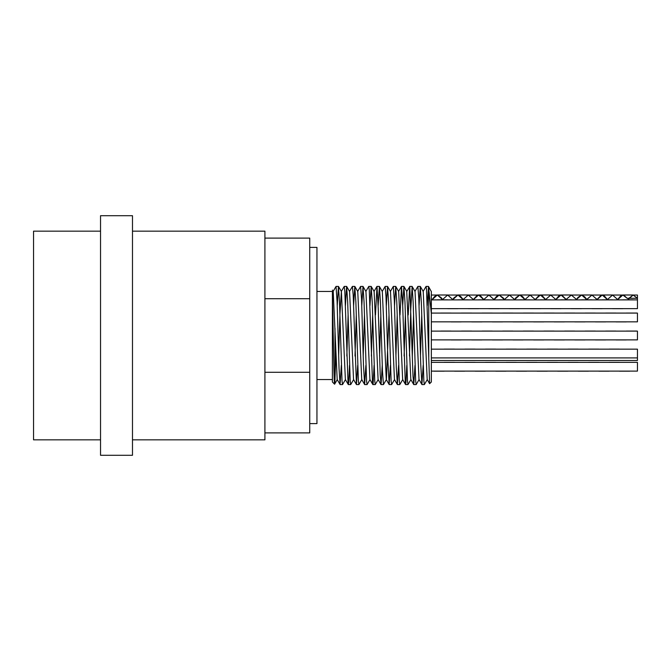 <?xml version="1.0" encoding="UTF-8"?>
<svg xmlns="http://www.w3.org/2000/svg" width="671" height="671" viewBox="0 0 671 671"><rect width="100%" height="100%" fill="white"/><g stroke="black" fill="none" stroke-linecap="round" stroke-linejoin="round"><path stroke-width="1.01" d="M431.344 291.44L431.344 313.692L428.501 286.467L427.251 305.632M427.318 379.501L424.349 384.575L423.846 380.943L421.329 301.984L420.264 286.416L419.065 305.632M419.132 379.501L416.171 384.575L415.668 380.952L413.143 302L412.137 286.475L410.778 309.037L409.469 356.041M410.954 379.509L407.985 384.584L407.482 380.952L404.965 302.034L403.892 286.425L402.701 305.632M402.768 379.501L399.807 384.575L399.304 380.943L396.779 302.009L395.714 286.416L394.523 305.632M394.59 379.501L391.621 384.575L391.118 380.952L388.601 301.984L387.528 286.416L386.337 305.64M389.012 314.959L386.404 379.509L383.443 384.584L382.428 370.602L380.415 302.017L379.409 286.475L378.15 305.632M378.218 379.509L375.257 384.584L374.754 380.952L372.237 302.042L371.164 286.416L369.973 305.632M370.04 379.501L367.071 384.575L366.567 380.943L364.051 301.992L362.986 286.416L361.786 305.632M361.854 379.501L358.893 384.575L358.389 380.952L355.865 301.992L354.8 286.425L353.609 305.64M353.676 379.509L350.707 384.584L350.203 380.952L347.687 302.034L346.622 286.425L345.422 305.632M345.49 379.501L342.529 384.584L342.025 380.952L339.501 302.025L338.436 286.416L337.245 305.632M335.827 356.033L334.779 382.973L334.577 384.173L332.405 382L332.405 291.44L316.947 291.44M334.988 378.754C334.519 392.778 334.041 378.595 333.554 350.899L332.405 291.44M428.761 352.963L428.66 356.033M427.192 379.518L423.225 291.491L420.323 286.467M421.74 314.959L420.482 356.041M414.913 291.499L417.874 286.425L418.805 298.352L420.734 364.152L421.908 384.533L419.006 379.509L415.039 291.499L412.137 286.475M413.562 314.967L412.296 356.041M413.722 384.533L410.82 379.501L406.727 291.499L409.796 286.576L413.009 376.255L413.781 384.584L414.972 365.368M405.376 314.967L404.118 356.033M402.65 379.526L398.675 291.491L395.773 286.467M397.198 314.959L395.932 356.033M390.363 291.499L393.323 286.425L394.355 301.061L396.284 367.272L397.358 384.525L394.456 379.501L390.497 291.499L387.586 286.475M382.176 291.499L385.146 286.425L385.993 296.59L387.93 361.837L389.172 384.533L386.27 379.509L382.311 291.499L379.409 286.475M380.834 314.967L379.568 356.041M378.1 379.526L374.133 291.499L371.222 286.475M372.648 314.959L371.39 356.033M369.914 379.518L365.947 291.491L363.045 286.467M364.47 314.959L363.204 356.033M357.635 291.499L360.595 286.425L361.552 299.132L363.481 365.091L364.63 384.533L361.728 379.509L357.76 291.499L354.858 286.475M356.284 314.967L355.018 356.041M349.448 291.499L352.409 286.416L353.189 294.946L356.444 384.533L353.542 379.509L349.583 291.499L346.681 286.475M348.098 314.967L346.84 356.033M345.372 379.526L341.396 291.491L339.962 313.701L338.654 356.033M333.084 291.499L336.045 286.425L337.11 301.908L339.04 368.161L340.08 384.525L337.178 379.501L333.219 291.491L332.405 290.098M340.08 384.525L341.329 365.36M341.262 291.491L344.231 286.416L344.827 291.533L348.048 383.493L348.324 384.575L348.694 382.638L349.516 365.368M356.444 384.533L357.702 365.368M364.63 384.533L365.88 365.368M365.812 291.499L368.782 286.416L369.276 289.922L372.489 382.504L372.808 384.525L373.135 383.586L374.066 365.368M375.475 314.959L376.993 286.433L378.276 309.465L380.205 374.628L381.053 384.575L382.244 365.368M389.172 384.533L390.43 365.368M397.358 384.525L398.608 365.36M400.025 314.959L401.51 286.416L402.717 306.194L405.292 383.233L405.603 384.575L405.938 382.948L406.794 365.368M408.211 314.967L409.629 286.467M421.908 384.533L423.158 365.368M423.091 291.499L426.06 286.425L426.521 289.495L429.599 383.686L431.344 382L431.344 313.692M428.761 287.909L428.761 359.421M431.344 317.467L431.344 331.122L637.45 331.122L637.45 339.878L431.344 339.878L431.344 349.155L637.45 349.155L637.45 360.495L431.344 360.495L431.344 362.357L637.45 362.357L637.45 371.113L431.344 371.113L431.344 382M332.405 294.98L332.405 382M334.988 328.379L334.988 378.763M100.533 439.84L33.55 439.84L33.55 231.16L100.533 231.16M627.142 298.301L623.879 295.257L622.847 295.055L620.616 296.02L617.362 299.887L622.847 295.005L627.142 298.285L637.45 298.285L627.142 298.301M581.631 294.997L591.939 294.997L586.446 299.887L586.781 299.434L584.718 296.85L581.631 295.047L578.192 297.236L576.481 299.425L581.631 294.997L587.117 299.887L586.781 299.434L591.939 295.047L597.081 299.434L596.745 299.887L602.239 295.005L607.725 299.887L604.303 295.886L602.239 295.055L601.04 295.332L597.089 299.425M576.473 299.434L576.137 299.887L576.473 299.434L576.817 299.887L576.481 299.434L571.323 295.055L566.173 299.434L561.879 295.19L561.015 295.055L558.616 296.171L555.529 299.887L561.015 294.997L566.509 299.887L566.173 299.434L571.323 294.997L576.481 299.434M545.9 299.887L542.294 295.752L540.407 295.055L539.031 295.425L534.913 299.887L540.407 295.005L545.9 299.887M525.284 299.887L522.717 296.666L519.799 295.047L516.192 297.438L514.305 299.887L519.799 294.997L525.284 299.887M504.676 299.887L503.133 297.857L499.182 295.047L496.607 296.33L493.697 299.887L499.182 294.997L504.676 299.887M484.068 299.887L480.293 295.634L478.574 295.055L477.031 295.525L473.08 299.887L478.574 295.005L484.068 299.887M463.451 299.887L460.709 296.498L457.966 295.047L454.183 297.647L452.472 299.887L457.966 294.997L463.451 299.887M442.843 299.887L441.132 297.647L437.349 295.047L434.607 296.498L431.864 299.887L437.349 294.997L442.843 299.887M442.164 299.887L447.658 295.047L453.151 299.887L447.658 294.997L442.172 299.887M462.78 299.887L468.274 295.047L473.76 299.887L468.274 294.997L462.78 299.887M483.388 299.887L488.882 295.055L494.376 299.887L488.882 295.005L483.388 299.887M503.996 299.887L509.49 295.047L514.984 299.887L509.49 294.997L504.005 299.887M524.613 299.887L530.107 295.047L535.592 299.887L530.107 294.997L524.613 299.887M545.221 299.887L550.715 295.055L556.209 299.887L550.715 295.005L545.221 299.887M565.829 299.887L566.173 299.434L565.838 299.887M591.939 294.997L597.425 299.887M607.054 299.887L612.548 295.055L618.041 299.887L612.548 295.005L607.054 299.887M628.853 298.301L627.67 299.887L633.156 295.005L637.45 298.285L637.45 295.047L637.45 299.887L637.45 298.301L633.156 295.055L628.878 298.285M597.081 299.434L597.416 299.887M436.863 299.887L437.886 299.887M447.138 308.643L448.178 308.643M457.429 299.887L458.452 299.887M467.754 308.643L468.735 308.643M478.096 299.887L479.044 299.887M488.413 308.643L489.385 308.643M498.704 299.887L499.719 299.887M508.979 308.643L510.019 308.643M519.262 299.887L520.293 299.887M529.578 308.643L530.576 308.643M539.92 299.887L540.876 299.887M550.245 308.643L551.201 308.643M560.545 299.887L561.543 299.887M570.828 308.643L571.86 308.643M581.103 299.887L582.134 299.887M591.403 308.643L592.418 308.643M601.736 299.887L602.709 299.887M612.069 308.643L613.026 308.643M622.386 299.887L623.359 299.887M447.171 299.887L448.194 299.887M457.446 308.643L458.486 308.643M467.737 299.887L468.761 299.887M478.062 308.643L479.044 308.643M488.396 299.887L489.352 299.887M498.721 308.643L499.685 308.643M509.012 299.887L510.019 299.887M519.287 308.643L520.327 308.643M529.57 299.887L530.602 299.887M539.887 308.643L540.876 308.643M550.22 299.887L551.176 299.887M560.553 308.643L561.51 308.643M570.853 299.887L571.851 299.887M581.128 308.643L582.16 308.643M591.411 299.887L592.443 299.887M601.711 308.643L602.717 308.643M612.044 299.887L613.009 299.887M622.378 308.643L623.334 308.643M632.694 299.887L633.667 299.887M440.285 313.089L441.317 313.089M450.568 321.845L451.6 321.845M460.868 313.089L461.874 313.089M471.201 321.845L472.166 321.845M481.535 313.089L482.491 313.089M491.851 321.845L492.833 321.845M502.134 313.089L503.158 313.089M512.409 321.845L513.441 321.845M522.692 313.089L523.724 313.089M533.026 321.845L534.007 321.845M543.359 313.089L544.315 313.089M553.684 321.845L554.649 321.845M563.976 313.089L564.982 313.089M574.25 321.845L575.282 321.845M584.533 313.089L585.565 313.089M594.841 321.845L595.84 321.845M605.183 313.089L606.139 313.089M615.517 321.845L616.473 321.845M625.833 313.089L626.781 313.089M450.593 313.089L451.625 313.089M460.868 321.845L461.908 321.845M471.176 313.089L472.183 313.089M481.51 321.845L482.474 321.845M491.843 313.089L492.791 313.089M502.151 321.845L503.133 321.845M512.434 313.089L513.458 313.089M522.709 321.845L523.749 321.845M533 313.089L534.024 313.089M543.325 321.845L544.307 321.845M553.667 313.089L554.623 313.089M563.984 321.845L564.957 321.845M574.275 313.089L575.29 313.089M584.558 321.845L585.59 321.845M594.833 313.089L595.865 313.089M605.15 321.845L606.148 321.845M615.492 313.089L616.448 313.089M625.817 321.845L626.773 321.845M636.142 313.089L637.081 313.089M440.285 331.122L441.317 331.122M450.568 339.878L451.6 339.878M460.868 331.122L461.874 331.122M471.201 339.878L472.166 339.878M481.535 331.122L482.491 331.122M491.851 339.878L492.833 339.878M502.134 331.122L503.158 331.122M512.409 339.878L513.441 339.878M522.692 331.122L523.724 331.122M533.026 339.878L534.007 339.878M543.359 331.122L544.315 331.122M553.684 339.878L554.649 339.878M563.976 331.122L564.982 331.122M574.25 339.878L575.282 339.878M584.533 331.122L585.565 331.122M594.841 339.878L595.84 339.878M605.183 331.122L606.139 331.122M615.517 339.878L616.473 339.878M625.833 331.122L626.781 331.122M450.593 331.122L451.625 331.122M460.868 339.878L461.908 339.878M471.176 331.122L472.183 331.122M481.51 339.878L482.474 339.878M491.843 331.122L492.791 331.122M502.151 339.878L503.133 339.878M512.434 331.122L513.458 331.122M522.709 339.878L523.749 339.878M533 331.122L534.024 331.122M543.325 339.878L544.307 339.878M553.667 331.122L554.623 331.122M563.984 339.878L564.957 339.878M574.275 331.122L575.29 331.122M584.558 339.878L585.59 339.878M594.833 331.122L595.865 331.122M605.15 339.878L606.148 339.878M615.492 331.122L616.448 331.122M625.817 339.878L626.773 339.878M636.142 331.122L637.081 331.122M443.716 349.155L444.747 349.155M464.307 349.155L465.305 349.155M484.974 349.155L485.938 349.155M505.557 349.155L506.588 349.155M526.131 349.155L527.146 349.155M546.806 349.155L547.754 349.155M567.398 349.155L568.421 349.155M587.964 349.155L588.987 349.155M608.631 349.155L609.578 349.155M454.015 349.155L455.055 349.155M474.615 349.155L475.613 349.155M495.282 349.155L496.238 349.155M515.865 349.155L516.896 349.155M536.439 349.155L537.454 349.155M557.115 349.155L558.062 349.155M577.706 349.155L578.729 349.155M598.272 349.155L599.295 349.155M618.939 349.155L619.887 349.155M433.441 371.113L434.447 371.113M443.716 362.357L444.747 362.357M453.999 371.113L455.03 371.113M464.307 362.357L465.305 362.357M474.649 371.113L475.605 371.113M484.974 362.357L485.938 362.357M495.282 371.113L496.272 371.113M505.557 362.357L506.588 362.357M515.831 371.113L516.871 371.113M526.131 362.357L527.146 362.357M536.473 371.113L537.437 371.113M546.806 362.357L547.754 362.357M557.115 371.113L558.096 371.113M567.398 362.357L568.421 362.357M577.672 371.113L578.712 371.113M587.964 362.357L588.987 362.357M598.289 371.113L599.27 371.113M608.631 362.357L609.578 362.357M618.947 371.113L619.92 371.113M443.749 371.113L444.747 371.113M454.015 362.357L455.055 362.357M464.298 371.113L465.33 371.113M474.615 362.357L475.613 362.357M484.957 371.113L485.913 371.113M495.282 362.357L496.238 362.357M505.582 371.113L506.58 371.113M515.865 362.357L516.896 362.357M526.139 371.113L527.18 371.113M536.439 362.357L537.454 362.357M546.773 371.113L547.746 371.113M557.115 362.357L558.062 362.357M567.423 371.113L568.404 371.113M577.706 362.357L578.729 362.357M587.981 371.113L589.021 371.113M598.272 362.357L599.295 362.357M608.597 371.113L609.578 371.113M618.939 362.357L619.887 362.357M629.255 371.113L630.228 371.113M431.344 371.113L431.344 362.357M431.344 360.495L431.344 349.155M431.344 339.878L431.344 331.122M431.344 321.845L637.45 321.845L637.45 313.089L431.344 313.089M431.344 308.643L637.45 308.643L637.45 299.887L431.344 299.887M309.734 423.611L316.947 423.611L316.947 247.389L309.734 247.389M264.911 298.712L309.734 298.712L309.734 372.288L264.911 372.288M132.481 439.84L264.911 439.84L264.911 231.16L132.481 231.16M264.911 432.887L309.734 432.887L309.734 372.288M309.734 298.712L309.734 238.113L264.911 238.113M100.533 335.5L100.533 215.701L132.481 215.701L132.481 455.299L100.533 455.299L100.533 335.5M428.501 286.467L431.277 291.499M403.959 286.475L406.861 291.499M338.494 286.467L341.396 291.491M334.619 384.156L337.312 379.501M427.184 379.501L429.599 383.686M402.634 379.501L405.536 384.525M398.54 291.491L401.451 286.467M378.083 379.501L380.994 384.525M373.999 291.491L376.901 286.467M369.906 379.501L372.808 384.525M345.355 379.501L348.257 384.525M340.138 384.584L342.529 384.584M348.324 384.584L350.69 384.584M356.502 384.584L358.893 384.584M364.689 384.584L367.071 384.584M372.866 384.584L375.24 384.584M381.053 384.584L383.426 384.584M389.23 384.584L391.621 384.584M397.417 384.584L399.807 384.584M405.603 384.584L407.968 384.584M413.781 384.584L416.171 384.584M421.967 384.584L424.349 384.584M336.045 286.416L338.436 286.416M344.248 286.416L346.622 286.416M352.409 286.416L354.8 286.416M360.595 286.416L362.986 286.416M368.782 286.416L371.164 286.416M376.976 286.416L379.35 286.416M385.146 286.416L387.528 286.416M393.323 286.416L395.714 286.416M401.518 286.416L403.892 286.416M409.704 286.416L412.078 286.416M417.874 286.416L420.264 286.416M426.06 286.416L428.442 286.416M437.349 294.997L447.658 294.997M457.966 294.997L468.274 294.997M478.574 294.997L488.882 294.997M499.182 294.997L509.49 294.997M519.799 294.997L530.107 294.997M540.407 294.997L550.715 294.997M561.015 294.997L571.323 294.997M602.239 294.997L612.548 294.997M622.847 294.997L633.156 294.997M431.344 295.047L437.349 295.047M447.658 295.047L457.966 295.047M468.274 295.047L478.574 295.047M488.882 295.047L499.182 295.047M509.49 295.047L519.799 295.047M530.107 295.047L540.407 295.047M550.715 295.047L561.015 295.047M571.323 295.047L581.631 295.047M591.939 295.047L602.239 295.047M612.548 295.047L622.847 295.047M633.156 295.047L637.45 295.047M447.658 308.694L457.781 308.694M468.274 308.694L478.574 308.694M488.874 308.694L499.182 308.694M509.49 308.694L519.631 308.694M530.107 308.694L540.407 308.694M550.715 308.694L561.015 308.694M571.323 308.694L581.489 308.694M591.939 308.694L602.13 308.694M612.548 308.694L622.847 308.694M437.349 299.828L447.658 299.828M457.966 299.828L468.274 299.828M478.574 299.828L488.882 299.828M499.182 299.828L509.49 299.828M519.799 299.828L530.107 299.828M540.407 299.828L550.715 299.828M561.015 299.828L566.467 299.828M566.475 299.828L571.323 299.828M581.631 299.828L591.939 299.828M602.239 299.828L612.548 299.828M622.847 299.828L633.156 299.828M451.097 321.895L461.212 321.895M471.705 321.895L482.013 321.895M492.313 321.895L502.621 321.895M512.929 321.895L523.053 321.895M533.537 321.895L543.846 321.895M554.145 321.895L564.454 321.895M574.753 321.895L585.062 321.895M595.37 321.895L605.678 321.895M615.978 321.895L626.286 321.895M440.788 313.038L451.088 313.038M461.405 313.038L471.705 313.038M482.013 313.038L492.313 313.038M502.621 313.038L512.921 313.038M523.237 313.038L533.537 313.038M543.846 313.038L554.145 313.038M564.563 313.038L574.753 313.038M585.204 313.038L595.37 313.038M605.678 313.038L615.978 313.038M626.286 313.038L636.594 313.038M451.097 339.929L461.212 339.929M471.705 339.929L482.013 339.929M492.313 339.929L502.621 339.929M512.929 339.929L523.053 339.929M533.537 339.929L543.846 339.929M554.145 339.929L564.454 339.929M574.753 339.929L585.062 339.929M595.37 339.929L605.678 339.929M615.978 339.929L626.286 339.929M440.788 331.071L451.088 331.071M461.405 331.071L471.705 331.071M482.013 331.071L492.313 331.071M502.621 331.071L512.921 331.071M523.237 331.071L533.537 331.071M543.846 331.071L554.145 331.071M564.563 331.071L574.753 331.071M585.204 331.071L595.37 331.071M605.678 331.071L615.978 331.071M626.286 331.071L636.594 331.071M444.219 349.105L454.527 349.105M464.835 349.105L475.143 349.105M485.443 349.105L495.752 349.105M506.236 349.105L516.36 349.105M526.718 349.105L536.976 349.105M547.276 349.105L557.584 349.105M568.043 349.105L578.192 349.105M588.601 349.105L598.809 349.105M609.109 349.105L619.417 349.105M433.911 371.172L444.219 371.172M454.527 371.172L464.651 371.172M475.143 371.172L485.443 371.172M495.743 371.172L506.051 371.172M516.36 371.172L526.668 371.172M536.976 371.172L547.276 371.172M557.584 371.172L567.884 371.172M578.192 371.172L588.501 371.172M598.809 371.172L609.109 371.172M619.417 371.172L629.717 371.172M444.219 362.306L454.527 362.306M464.835 362.306L475.143 362.306M485.443 362.306L495.752 362.306M506.236 362.306L516.36 362.306M526.718 362.306L536.976 362.306M547.276 362.306L557.584 362.306M568.043 362.306L578.192 362.306M588.601 362.306L598.809 362.306M609.109 362.306L619.417 362.306M431.344 357.911L637.45 357.911M332.405 379.56L316.947 379.56"/></g></svg>
